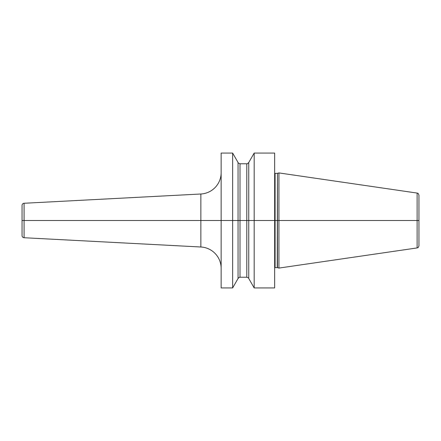 <?xml version="1.0" encoding="UTF-8"?>
<svg xmlns="http://www.w3.org/2000/svg" width="441" height="441" viewBox="0 0 441 441"><rect width="100%" height="100%" fill="white"/><g stroke="black" fill="none" stroke-linecap="round" stroke-linejoin="round"><path stroke-width="0.66" d="M254.176 287.934L254.176 220.5L248.757 220.5L248.757 278.503L254.176 287.934L274.66 287.934L274.66 220.5L277.455 220.5L277.455 173.319L278.944 172.922L278.944 220.5L417.12 220.5L417.12 247.93C417.732 247.324 417.848 248.834 418.95 245.808L418.95 220.5L417.12 220.5L417.12 193.07C417.732 193.676 417.848 192.166 418.95 195.192L418.95 220.5L277.455 220.5L277.455 267.681L278.944 268.078L278.944 220.5L274.66 220.5L274.66 153.066L254.176 153.066L254.176 220.5L248.757 220.5L248.757 162.497L254.176 153.066M221.145 220.5L221.145 153.066L232.639 153.066L232.639 220.5L22.05 220.5L221.145 220.5L221.145 287.934L232.639 287.934L232.639 220.5L221.145 220.5M232.639 153.066L238.052 162.497L238.052 220.5L248.757 220.5L238.052 220.5L238.052 278.503L232.639 287.934M24.079 203.268L24.079 237.732A2.139 2.139 0 0 1 22.05 235.593L22.05 205.407A2.139 2.139 0 0 1 24.079 203.268L200.853 194.001A21.405 21.405 0 0 0 221.145 172.624M24.079 237.732L200.853 246.999A21.405 21.405 0 0 1 221.145 268.376M274.66 220.5L254.176 220.5L274.66 220.5M238.052 220.5L232.639 220.5L238.052 220.5M274.66 173.236L275.09 173.352L275.09 267.648L274.66 267.764M275.09 267.648L277.235 267.648L277.455 173.319M238.052 278.503C240.031 276.402 239.755 277.543 240.009 277.229L240.009 163.771L246.8 163.771C246.828 164.151 247.478 163.732 248.757 162.497M246.8 163.771L246.8 277.229L240.009 277.229M200.853 194.001L200.853 246.999M275.09 173.352L277.235 173.352M417.12 247.93L278.944 268.078M417.12 193.07L278.944 172.922M238.052 162.497C237.727 162.69 238.383 163.115 240.009 163.771M248.757 278.503C248.972 278.227 248.322 277.802 246.8 277.229"/></g></svg>

